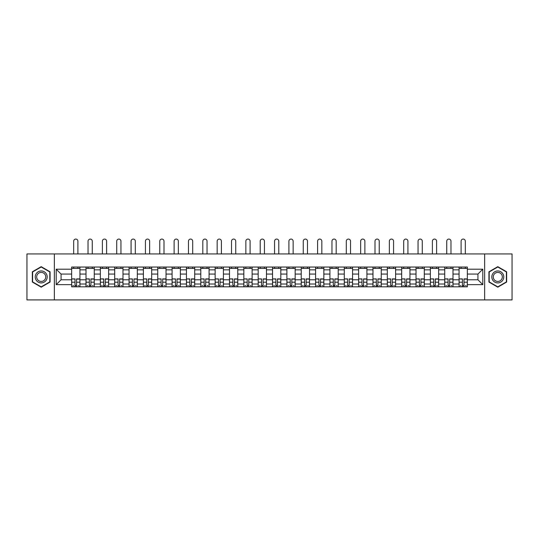 <?xml version="1.0" encoding="UTF-8"?>
<svg xmlns="http://www.w3.org/2000/svg" width="539" height="539" viewBox="0 0 539 539"><rect width="100%" height="100%" fill="white"/><g stroke="black" fill="none" stroke-linecap="round" stroke-linejoin="round"><path stroke-width="0.81" d="M484.642 299.92L512.05 299.92L512.05 253.93L26.95 253.93L26.95 299.92L484.642 299.92L484.642 253.93M86.004 286.815L86.004 269.844L79.927 269.844L79.927 286.815M79.927 269.844L79.927 267.041M86.004 269.844L86.004 267.041M94.278 267.041L94.278 286.815M100.348 286.815L100.348 267.041M108.629 267.041L108.629 286.815M114.699 286.815L114.699 267.041M122.98 267.041L122.98 286.815M129.05 286.815L129.05 267.041M137.324 267.041L137.324 286.815M143.394 286.815L143.394 267.041M151.675 267.041L151.675 286.815M157.745 286.815L157.745 267.041M166.025 267.041L166.025 286.815M172.096 286.815L172.096 267.041M180.37 267.041L180.37 286.815M186.44 286.815L186.44 267.041M194.72 267.041L194.72 286.815M200.791 286.815L200.791 267.041M209.071 267.041L209.071 286.815M215.142 286.815L215.142 267.041M223.416 267.041L223.416 286.815M229.486 286.815L229.486 267.041M237.766 267.041L237.766 286.815M243.837 286.815L243.837 267.041M252.117 267.041L252.117 286.815M258.188 286.815L258.188 267.041M266.461 267.041L266.461 286.815M272.539 286.815L272.539 267.041M280.812 267.041L280.812 286.815M286.883 286.815L286.883 267.041M295.163 267.041L295.163 286.815M301.234 286.815L301.234 267.041M309.514 267.041L309.514 286.815M315.584 286.815L315.584 267.041M323.858 267.041L323.858 286.815M329.929 286.815L329.929 267.041M338.209 267.041L338.209 286.815M344.28 286.815L344.28 267.041M352.56 267.041L352.56 286.815M358.63 286.815L358.63 267.041M366.904 267.041L366.904 286.815M372.975 286.815L372.975 267.041M381.255 267.041L381.255 286.815M387.325 286.815L387.325 267.041M395.606 267.041L395.606 286.815M401.676 286.815L401.676 267.041M409.95 267.041L409.95 286.815M416.02 286.815L416.02 267.041M424.301 267.041L424.301 286.815M430.371 286.815L430.371 267.041M438.652 267.041L438.652 286.815M444.722 286.815L444.722 267.041M452.996 267.041L452.996 286.815M459.073 286.815L459.073 267.041M459.073 279.781L452.996 279.781M444.722 279.781L438.652 279.781M430.371 279.781L424.301 279.781M416.02 279.781L409.95 279.781M401.676 279.781L395.606 279.781M387.325 279.781L381.255 279.781M372.975 279.781L366.904 279.781M358.63 279.781L352.56 279.781M344.28 279.781L338.209 279.781M329.929 279.781L323.858 279.781M315.584 279.781L309.514 279.781M301.234 279.781L295.163 279.781M286.883 279.781L280.812 279.781M272.539 279.781L266.461 279.781M258.188 279.781L252.117 279.781M243.837 279.781L237.766 279.781M229.486 279.781L223.416 279.781M215.142 279.781L209.071 279.781M200.791 279.781L194.72 279.781M186.44 279.781L180.37 279.781M172.096 279.781L166.025 279.781M157.745 279.781L151.675 279.781M143.394 279.781L137.324 279.781M129.05 279.781L122.98 279.781M114.699 279.781L108.629 279.781M100.348 279.781L94.278 279.781M86.004 279.781L79.927 279.781M459.073 274.075L452.996 274.075M444.722 274.075L438.652 274.075M430.371 274.075L424.301 274.075M416.02 274.075L409.95 274.075M401.676 274.075L395.606 274.075M387.325 274.075L381.255 274.075M372.975 274.075L366.904 274.075M358.63 274.075L352.56 274.075M344.28 274.075L338.209 274.075M329.929 274.075L323.858 274.075M315.584 274.075L309.514 274.075M301.234 274.075L295.163 274.075M286.883 274.075L280.812 274.075M272.539 274.075L266.461 274.075M258.188 274.075L252.117 274.075M243.837 274.075L237.766 274.075M229.486 274.075L223.416 274.075M215.142 274.075L209.071 274.075M200.791 274.075L194.72 274.075M186.44 274.075L180.37 274.075M172.096 274.075L166.025 274.075M157.745 274.075L151.675 274.075M143.394 274.075L137.324 274.075M129.05 274.075L122.98 274.075M114.699 274.075L108.629 274.075M100.348 274.075L94.278 274.075M86.004 274.075L79.927 274.075M61.075 279.781L71.653 279.781L71.653 274.075L61.075 274.075L61.075 279.781L56.197 284.653L56.197 269.204L71.653 269.204L71.653 274.075M467.347 274.075L467.347 279.781L477.925 279.781L477.925 274.075L467.347 274.075L467.347 267.041L71.653 267.041L71.653 269.204M467.347 269.204L482.803 269.204L482.803 284.653L467.347 284.653L467.347 279.781M71.653 279.781L71.653 286.815L467.347 286.815L467.347 284.653M71.653 284.653L56.197 284.653M54.358 299.92L54.358 253.93M50.08 271.804L41.207 266.677L32.333 271.804L32.333 282.052L41.207 287.179L50.08 282.052L50.08 271.804M506.667 271.804L497.793 266.677L488.92 271.804L488.92 282.052L497.793 287.179L506.667 282.052L506.667 271.804M76.572 285.434L75.009 285.434M71.653 268.422L79.927 268.422M90.923 285.434L89.359 285.434M86.004 268.422L94.278 268.422M105.273 285.434L103.704 285.434M100.348 268.422L108.629 268.422M119.618 285.434L118.054 285.434M114.699 268.422L122.98 268.422M133.968 285.434L132.405 285.434M129.05 268.422L137.324 268.422M148.319 285.434L146.756 285.434M143.394 268.422L151.675 268.422M162.663 285.434L161.1 285.434M157.745 268.422L166.025 268.422M177.014 285.434L175.451 285.434M172.096 268.422L180.37 268.422M191.365 285.434L189.802 285.434M186.44 268.422L194.72 268.422M205.709 285.434L204.146 285.434M200.791 268.422L209.071 268.422M220.06 285.434L218.497 285.434M215.142 268.422L223.416 268.422M234.411 285.434L232.848 285.434M229.486 268.422L237.766 268.422M248.762 285.434L247.192 285.434M243.837 268.422L252.117 268.422M263.106 285.434L261.543 285.434M258.188 268.422L266.461 268.422M277.457 285.434L275.894 285.434M272.539 268.422L280.812 268.422M291.808 285.434L290.238 285.434M286.883 268.422L295.163 268.422M306.152 285.434L304.589 285.434M301.234 268.422L309.514 268.422M320.503 285.434L318.94 285.434M315.584 268.422L323.858 268.422M334.854 285.434L333.291 285.434M329.929 268.422L338.209 268.422M349.198 285.434L347.635 285.434M344.28 268.422L352.56 268.422M363.549 285.434L361.986 285.434M358.63 268.422L366.904 268.422M377.9 285.434L376.337 285.434M372.975 268.422L381.255 268.422M392.244 285.434L390.681 285.434M387.325 268.422L395.606 268.422M406.595 285.434L405.032 285.434M401.676 268.422L409.95 268.422M420.946 285.434L419.382 285.434M416.02 268.422L424.301 268.422M435.296 285.434L433.727 285.434M430.371 268.422L438.652 268.422M449.641 285.434L448.077 285.434M444.722 268.422L452.996 268.422M463.991 285.434L462.428 285.434M459.073 268.422L467.347 268.422M56.197 269.204L61.075 274.075M477.925 279.781L482.803 284.653M477.925 274.075L482.803 269.204M77.906 253.93L77.906 241.196A2.116 2.116 0 0 0 75.79 239.08A2.116 2.116 0 0 0 73.675 241.196L73.675 253.93M75.009 279.101L71.7 278.906L75.009 278.906L75.009 286.721L71.7 286.721L73.54 286.721M71.7 279.101L71.7 286.721M76.572 285.529L75.009 285.529M78.687 285.529L78.047 285.529M73.54 285.529L72.893 285.529M78.047 286.721L79.887 286.721L79.887 278.906L76.572 278.906L76.572 286.721L73.675 286.721M79.887 286.721L77.906 286.721M77.906 267.041L77.906 268.422M73.675 267.041L73.675 268.422M36.032 279.916A5.976 5.976 0 0 0 44.198 282.106A5.976 5.976 0 0 0 46.388 273.94A5.976 5.976 0 0 0 38.215 271.75A5.976 5.976 0 0 0 36.032 279.916M37.285 279.189A4.528 4.528 0 0 0 43.47 280.846A4.528 4.528 0 0 0 45.128 274.661A4.528 4.528 0 0 0 38.943 273.01A4.528 4.528 0 0 0 37.285 279.189M41.207 266.994L49.804 271.959L49.804 281.89L41.207 286.856L32.609 281.89L32.609 271.959L41.207 266.994M492.612 279.916A5.976 5.976 0 0 0 500.785 282.106A5.976 5.976 0 0 0 502.968 273.94A5.976 5.976 0 0 0 494.802 271.75A5.976 5.976 0 0 0 492.612 279.916M493.872 279.189A4.528 4.528 0 0 0 500.057 280.846A4.528 4.528 0 0 0 501.715 274.661A4.528 4.528 0 0 0 495.53 273.01A4.528 4.528 0 0 0 493.872 279.189M497.793 266.994L506.39 271.959L506.39 281.89L497.793 286.856L489.196 281.89L489.196 271.959L497.793 266.994M92.257 253.93L92.257 241.196A2.116 2.116 0 0 0 90.141 239.08A2.116 2.116 0 0 0 88.025 241.196L88.025 253.93M89.359 279.101L86.045 278.906L89.359 278.906L89.359 286.721L86.045 286.721L87.884 286.721M86.045 279.101L86.045 286.721M90.923 285.529L89.359 285.529M93.038 285.529L92.391 285.529M87.884 285.529L87.244 285.529M92.391 286.721L94.231 286.721L94.231 278.906L90.923 278.906L90.923 286.721L88.025 286.721M94.231 286.721L92.257 286.721M92.257 267.041L92.257 268.422M88.025 267.041L88.025 268.422M106.607 253.93L106.607 241.196A2.116 2.116 0 0 0 104.492 239.08A2.116 2.116 0 0 0 102.376 241.196L102.376 253.93M103.704 279.101L100.395 278.906L103.704 278.906L103.704 286.721L100.395 286.721L102.235 286.721M100.395 279.101L100.395 286.721M105.273 285.529L103.704 285.529M107.389 285.529L106.742 285.529M102.235 285.529L101.588 285.529M106.742 286.721L108.582 286.721L108.582 278.906L105.273 278.906L105.273 286.721L102.376 286.721M108.582 286.721L106.607 286.721M106.607 267.041L106.607 268.422M102.376 267.041L102.376 268.422M120.952 253.93L120.952 241.196A2.116 2.116 0 0 0 118.836 239.08A2.116 2.116 0 0 0 116.72 241.196L116.72 253.93M118.054 279.101L114.746 278.906L118.054 278.906L118.054 286.721L114.746 286.721L116.586 286.721M114.746 279.101L114.746 286.721M119.618 285.529L118.054 285.529M121.733 285.529L121.093 285.529M116.586 285.529L115.939 285.529M121.093 286.721L122.932 286.721L122.932 278.906L119.618 278.906L119.618 286.721L116.72 286.721M122.932 286.721L120.952 286.721M120.952 267.041L120.952 268.422M116.72 267.041L116.72 268.422M135.302 253.93L135.302 241.196A2.116 2.116 0 0 0 133.187 239.08A2.116 2.116 0 0 0 131.071 241.196L131.071 253.93M132.405 279.101L129.09 278.906L132.405 278.906L132.405 286.721L129.09 286.721L130.93 286.721M129.09 279.101L129.09 286.721M133.968 285.529L132.405 285.529M136.084 285.529L135.437 285.529M130.93 285.529L130.29 285.529M135.437 286.721L137.277 286.721L137.277 278.906L133.968 278.906L133.968 286.721L131.071 286.721M137.277 286.721L135.302 286.721M135.302 267.041L135.302 268.422M131.071 267.041L131.071 268.422M149.653 253.93L149.653 241.196A2.116 2.116 0 0 0 147.538 239.08A2.116 2.116 0 0 0 145.422 241.196L145.422 253.93M146.756 279.101L143.441 278.906L146.756 278.906L146.756 286.721L143.441 286.721L145.281 286.721M143.441 279.101L143.441 286.721M148.319 285.529L146.756 285.529M150.435 285.529L149.788 285.529M145.281 285.529L144.641 285.529M149.788 286.721L151.627 286.721L151.627 278.906L148.319 278.906L148.319 286.721L145.422 286.721M151.627 286.721L149.653 286.721M149.653 267.041L149.653 268.422M145.422 267.041L145.422 268.422M163.997 253.93L163.997 241.196A2.116 2.116 0 0 0 161.882 239.08A2.116 2.116 0 0 0 159.766 241.196L159.766 253.93M161.1 279.101L157.792 278.906L161.1 278.906L161.1 286.721L157.792 286.721L159.632 286.721M157.792 279.101L157.792 286.721M162.663 285.529L161.1 285.529M164.779 285.529L164.139 285.529M159.632 285.529L158.985 285.529M164.139 286.721L165.978 286.721L165.978 278.906L162.663 278.906L162.663 286.721L159.766 286.721M165.978 286.721L163.997 286.721M163.997 267.041L163.997 268.422M159.766 267.041L159.766 268.422M178.348 253.93L178.348 241.196A2.116 2.116 0 0 0 176.233 239.08A2.116 2.116 0 0 0 174.117 241.196L174.117 253.93M175.451 279.101L172.136 278.906L175.451 278.906L175.451 286.721L172.136 286.721L173.982 286.721M172.136 279.101L172.136 286.721M177.014 285.529L175.451 285.529M179.13 285.529L178.483 285.529M173.982 285.529L173.336 285.529M178.483 286.721L180.329 286.721L180.329 278.906L177.014 278.906L177.014 286.721L174.117 286.721M180.329 286.721L178.348 286.721M178.348 267.041L178.348 268.422M174.117 267.041L174.117 268.422M192.699 253.93L192.699 241.196A2.116 2.116 0 0 0 190.584 239.08A2.116 2.116 0 0 0 188.468 241.196L188.468 253.93M189.802 279.101L186.487 278.906L189.802 278.906L189.802 286.721L186.487 286.721L188.327 286.721M186.487 279.101L186.487 286.721M191.365 285.529L189.802 285.529M193.481 285.529L192.834 285.529M188.327 285.529L187.687 285.529M192.834 286.721L194.673 286.721L194.673 278.906L191.365 278.906L191.365 286.721L188.468 286.721M194.673 286.721L192.699 286.721M192.699 267.041L192.699 268.422M188.468 267.041L188.468 268.422M207.043 253.93L207.043 241.196A2.116 2.116 0 0 0 204.928 239.08A2.116 2.116 0 0 0 202.812 241.196L202.812 253.93M204.146 279.101L200.838 278.906L204.146 278.906L204.146 286.721L200.838 286.721L202.677 286.721M200.838 279.101L200.838 286.721M205.709 285.529L204.146 285.529M207.825 285.529L207.185 285.529M202.677 285.529L202.031 285.529M207.185 286.721L209.024 286.721L209.024 278.906L205.709 278.906L205.709 286.721L202.812 286.721M209.024 286.721L207.043 286.721M207.043 267.041L207.043 268.422M202.812 267.041L202.812 268.422M221.394 253.93L221.394 241.196A2.116 2.116 0 0 0 219.279 239.08A2.116 2.116 0 0 0 217.163 241.196L217.163 253.93M218.497 279.101L215.189 278.906L218.497 278.906L218.497 286.721L215.189 286.721L217.028 286.721M215.189 279.101L215.189 286.721M220.06 285.529L218.497 285.529M222.176 285.529L221.536 285.529M217.028 285.529L216.382 285.529M221.536 286.721L223.375 286.721L223.375 278.906L220.06 278.906L220.06 286.721L217.163 286.721M223.375 286.721L221.394 286.721M221.394 267.041L221.394 268.422M217.163 267.041L217.163 268.422M235.745 253.93L235.745 241.196A2.116 2.116 0 0 0 233.63 239.08A2.116 2.116 0 0 0 231.514 241.196L231.514 253.93M232.848 279.101L229.533 278.906L232.848 278.906L232.848 286.721L229.533 286.721L231.372 286.721M229.533 279.101L229.533 286.721M234.411 285.529L232.848 285.529M236.527 285.529L235.88 285.529M231.372 285.529L230.732 285.529M235.88 286.721L237.719 286.721L237.719 278.906L234.411 278.906L234.411 286.721L231.514 286.721M237.719 286.721L235.745 286.721M235.745 267.041L235.745 268.422M231.514 267.041L231.514 268.422M250.089 253.93L250.089 241.196A2.116 2.116 0 0 0 247.974 239.08A2.116 2.116 0 0 0 245.858 241.196L245.858 253.93M247.192 279.101L243.884 278.906L247.192 278.906L247.192 286.721L243.884 286.721L245.723 286.721M243.884 279.101L243.884 286.721M248.762 285.529L247.192 285.529M250.871 285.529L250.231 285.529M245.723 285.529L245.077 285.529M250.231 286.721L252.07 286.721L252.07 278.906L248.762 278.906L248.762 286.721L245.858 286.721M252.07 286.721L250.089 286.721M250.089 267.041L250.089 268.422M245.858 267.041L245.858 268.422M264.44 253.93L264.44 241.196A2.116 2.116 0 0 0 262.325 239.08A2.116 2.116 0 0 0 260.209 241.196L260.209 253.93M261.543 279.101L258.235 278.906L261.543 278.906L261.543 286.721L258.235 286.721L260.074 286.721M258.235 279.101L258.235 286.721M263.106 285.529L261.543 285.529M265.222 285.529L264.582 285.529M260.074 285.529L259.427 285.529M264.582 286.721L266.421 286.721L266.421 278.906L263.106 278.906L263.106 286.721L260.209 286.721M266.421 286.721L264.44 286.721M264.44 267.041L264.44 268.422M260.209 267.041L260.209 268.422M278.791 253.93L278.791 241.196A2.116 2.116 0 0 0 276.675 239.08A2.116 2.116 0 0 0 274.56 241.196L274.56 253.93M275.894 279.101L272.579 278.906L275.894 278.906L275.894 286.721L272.579 286.721L274.418 286.721M272.579 279.101L272.579 286.721M277.457 285.529L275.894 285.529M279.573 285.529L278.926 285.529M274.418 285.529L273.778 285.529M278.926 286.721L280.765 286.721L280.765 278.906L277.457 278.906L277.457 286.721L274.56 286.721M280.765 286.721L278.791 286.721M278.791 267.041L278.791 268.422M274.56 267.041L274.56 268.422M293.142 253.93L293.142 241.196A2.116 2.116 0 0 0 291.026 239.08A2.116 2.116 0 0 0 288.911 241.196L288.911 253.93M290.238 279.101L286.93 278.906L290.238 278.906L290.238 286.721L286.93 286.721L288.769 286.721M286.93 279.101L286.93 286.721M291.808 285.529L290.238 285.529M293.923 285.529L293.277 285.529M288.769 285.529L288.129 285.529M293.277 286.721L295.116 286.721L295.116 278.906L291.808 278.906L291.808 286.721L288.911 286.721M295.116 286.721L293.142 286.721M293.142 267.041L293.142 268.422M288.911 267.041L288.911 268.422M307.486 253.93L307.486 241.196A2.116 2.116 0 0 0 305.37 239.08A2.116 2.116 0 0 0 303.255 241.196L303.255 253.93M304.589 279.101L301.281 278.906L304.589 278.906L304.589 286.721L301.281 286.721L303.12 286.721M301.281 279.101L301.281 286.721M306.152 285.529L304.589 285.529M308.268 285.529L307.628 285.529M303.12 285.529L302.473 285.529M307.628 286.721L309.467 286.721L309.467 278.906L306.152 278.906L306.152 286.721L303.255 286.721M309.467 286.721L307.486 286.721M307.486 267.041L307.486 268.422M303.255 267.041L303.255 268.422M321.837 253.93L321.837 241.196A2.116 2.116 0 0 0 319.721 239.08A2.116 2.116 0 0 0 317.606 241.196L317.606 253.93M318.94 279.101L315.625 278.906L318.94 278.906L318.94 286.721L315.625 286.721L317.464 286.721M315.625 279.101L315.625 286.721M320.503 285.529L318.94 285.529M322.618 285.529L321.972 285.529M317.464 285.529L316.824 285.529M321.972 286.721L323.811 286.721L323.811 278.906L320.503 278.906L320.503 286.721L317.606 286.721M323.811 286.721L321.837 286.721M321.837 267.041L321.837 268.422M317.606 267.041L317.606 268.422M336.188 253.93L336.188 241.196A2.116 2.116 0 0 0 334.072 239.08A2.116 2.116 0 0 0 331.957 241.196L331.957 253.93M333.291 279.101L329.976 278.906L333.291 278.906L333.291 286.721L329.976 286.721L331.815 286.721M329.976 279.101L329.976 286.721M334.854 285.529L333.291 285.529M336.969 285.529L336.323 285.529M331.815 285.529L331.175 285.529M336.323 286.721L338.162 286.721L338.162 278.906L334.854 278.906L334.854 286.721L331.957 286.721M338.162 286.721L336.188 286.721M336.188 267.041L336.188 268.422M331.957 267.041L331.957 268.422M350.532 253.93L350.532 241.196A2.116 2.116 0 0 0 348.416 239.08A2.116 2.116 0 0 0 346.301 241.196L346.301 253.93M347.635 279.101L344.327 278.906L347.635 278.906L347.635 286.721L344.327 286.721L346.166 286.721M344.327 279.101L344.327 286.721M349.198 285.529L347.635 285.529M351.313 285.529L350.673 285.529M346.166 285.529L345.519 285.529M350.673 286.721L352.513 286.721L352.513 278.906L349.198 278.906L349.198 286.721L346.301 286.721M352.513 286.721L350.532 286.721M350.532 267.041L350.532 268.422M346.301 267.041L346.301 268.422M364.883 253.93L364.883 241.196A2.116 2.116 0 0 0 362.767 239.08A2.116 2.116 0 0 0 360.652 241.196L360.652 253.93M361.986 279.101L358.671 278.906L361.986 278.906L361.986 286.721L358.671 286.721L360.517 286.721M358.671 279.101L358.671 286.721M363.549 285.529L361.986 285.529M365.664 285.529L365.018 285.529M360.517 285.529L359.87 285.529M365.018 286.721L366.864 286.721L366.864 278.906L363.549 278.906L363.549 286.721L360.652 286.721M366.864 286.721L364.883 286.721M364.883 267.041L364.883 268.422M360.652 267.041L360.652 268.422M379.234 253.93L379.234 241.196A2.116 2.116 0 0 0 377.118 239.08A2.116 2.116 0 0 0 375.003 241.196L375.003 253.93M376.337 279.101L373.022 278.906L376.337 278.906L376.337 286.721L373.022 286.721L374.861 286.721M373.022 279.101L373.022 286.721M377.9 285.529L376.337 285.529M380.015 285.529L379.368 285.529M374.861 285.529L374.221 285.529M379.368 286.721L381.208 286.721L381.208 278.906L377.9 278.906L377.9 286.721L375.003 286.721M381.208 286.721L379.234 286.721M379.234 267.041L379.234 268.422M375.003 267.041L375.003 268.422M393.578 253.93L393.578 241.196A2.116 2.116 0 0 0 391.462 239.08A2.116 2.116 0 0 0 389.347 241.196L389.347 253.93M390.681 279.101L387.373 278.906L390.681 278.906L390.681 286.721L387.373 286.721L389.212 286.721M387.373 279.101L387.373 286.721M392.244 285.529L390.681 285.529M394.359 285.529L393.719 285.529M389.212 285.529L388.565 285.529M393.719 286.721L395.559 286.721L395.559 278.906L392.244 278.906L392.244 286.721L389.347 286.721M395.559 286.721L393.578 286.721M393.578 267.041L393.578 268.422M389.347 267.041L389.347 268.422M407.929 253.93L407.929 241.196A2.116 2.116 0 0 0 405.813 239.08A2.116 2.116 0 0 0 403.698 241.196L403.698 253.93M405.032 279.101L401.723 278.906L405.032 278.906L405.032 286.721L401.723 286.721L403.563 286.721M401.723 279.101L401.723 286.721M406.595 285.529L405.032 285.529M408.71 285.529L408.07 285.529M403.563 285.529L402.916 285.529M408.07 286.721L409.909 286.721L409.909 278.906L406.595 278.906L406.595 286.721L403.698 286.721M409.909 286.721L407.929 286.721M407.929 267.041L407.929 268.422M403.698 267.041L403.698 268.422M422.28 253.93L422.28 241.196A2.116 2.116 0 0 0 420.164 239.08A2.116 2.116 0 0 0 418.048 241.196L418.048 253.93M419.382 279.101L416.068 278.906L419.382 278.906L419.382 286.721L416.068 286.721L417.907 286.721M416.068 279.101L416.068 286.721M420.946 285.529L419.382 285.529M423.061 285.529L422.414 285.529M417.907 285.529L417.267 285.529M422.414 286.721L424.254 286.721L424.254 278.906L420.946 278.906L420.946 286.721L418.048 286.721M424.254 286.721L422.28 286.721M422.28 267.041L422.28 268.422M418.048 267.041L418.048 268.422M436.624 253.93L436.624 241.196A2.116 2.116 0 0 0 434.508 239.08A2.116 2.116 0 0 0 432.393 241.196L432.393 253.93M433.727 279.101L430.418 278.906L433.727 278.906L433.727 286.721L430.418 286.721L432.258 286.721M430.418 279.101L430.418 286.721M435.296 285.529L433.727 285.529M437.412 285.529L436.765 285.529M432.258 285.529L431.611 285.529M436.765 286.721L438.605 286.721L438.605 278.906L435.296 278.906L435.296 286.721L432.393 286.721M438.605 286.721L436.624 286.721M436.624 267.041L436.624 268.422M432.393 267.041L432.393 268.422M450.975 253.93L450.975 241.196A2.116 2.116 0 0 0 448.859 239.08A2.116 2.116 0 0 0 446.743 241.196L446.743 253.93M448.077 279.101L444.769 278.906L448.077 278.906L448.077 286.721L444.769 286.721L446.609 286.721M444.769 279.101L444.769 286.721M449.641 285.529L448.077 285.529M451.756 285.529L451.116 285.529M446.609 285.529L445.962 285.529M451.116 286.721L452.955 286.721L452.955 278.906L449.641 278.906L449.641 286.721L446.743 286.721M452.955 286.721L450.975 286.721M450.975 267.041L450.975 268.422M446.743 267.041L446.743 268.422M465.325 253.93L465.325 241.196A2.116 2.116 0 0 0 463.21 239.08A2.116 2.116 0 0 0 461.094 241.196L461.094 253.93M462.428 279.101L459.113 278.906L462.428 278.906L462.428 286.721L459.113 286.721L460.953 286.721M459.113 279.101L459.113 286.721M463.991 285.529L462.428 285.529M466.107 285.529L465.46 285.529M460.953 285.529L460.313 285.529M465.46 286.721L467.3 286.721L467.3 278.906L463.991 278.906L463.991 286.721L461.094 286.721M467.3 286.721L465.325 286.721M465.325 267.041L465.325 268.422M461.094 267.041L461.094 268.422M444.722 269.844L438.652 269.844M430.371 269.844L424.301 269.844M416.02 269.844L409.95 269.844M401.676 269.844L395.606 269.844M387.325 269.844L381.255 269.844M372.975 269.844L366.904 269.844M358.63 269.844L352.56 269.844M344.28 269.844L338.209 269.844M329.929 269.844L323.858 269.844M315.584 269.844L309.514 269.844M301.234 269.844L295.163 269.844M286.883 269.844L280.812 269.844M272.539 269.844L266.461 269.844M258.188 269.844L252.117 269.844M243.837 269.844L237.766 269.844M229.486 269.844L223.416 269.844M215.142 269.844L209.071 269.844M200.791 269.844L194.72 269.844M186.44 269.844L180.37 269.844M172.096 269.844L166.025 269.844M157.745 269.844L151.675 269.844M143.394 269.844L137.324 269.844M129.05 269.844L122.98 269.844M114.699 269.844L108.629 269.844M100.348 269.844L94.278 269.844M459.073 269.844L452.996 269.844M444.722 284.013L438.652 284.013M430.371 284.013L424.301 284.013M416.02 284.013L409.95 284.013M401.676 284.013L395.606 284.013M387.325 284.013L381.255 284.013M372.975 284.013L366.904 284.013M358.63 284.013L352.56 284.013M344.28 284.013L338.209 284.013M329.929 284.013L323.858 284.013M315.584 284.013L309.514 284.013M301.234 284.013L295.163 284.013M286.883 284.013L280.812 284.013M272.539 284.013L266.461 284.013M258.188 284.013L252.117 284.013M243.837 284.013L237.766 284.013M229.486 284.013L223.416 284.013M215.142 284.013L209.071 284.013M200.791 284.013L194.72 284.013M186.44 284.013L180.37 284.013M172.096 284.013L166.025 284.013M157.745 284.013L151.675 284.013M143.394 284.013L137.324 284.013M129.05 284.013L122.98 284.013M114.699 284.013L108.629 284.013M100.348 284.013L94.278 284.013M86.004 284.013L79.927 284.013M459.073 284.013L452.996 284.013M75.009 282.207L71.7 282.207M79.887 279.101L76.572 279.101M79.887 282.207L76.572 282.207M89.359 282.207L86.045 282.207M94.231 279.101L90.923 279.101M94.231 282.207L90.923 282.207M103.704 282.207L100.395 282.207M108.582 279.101L105.273 279.101M108.582 282.207L105.273 282.207M118.054 282.207L114.746 282.207M122.932 279.101L119.618 279.101M122.932 282.207L119.618 282.207M132.405 282.207L129.09 282.207M137.277 279.101L133.968 279.101M137.277 282.207L133.968 282.207M146.756 282.207L143.441 282.207M151.627 279.101L148.319 279.101M151.627 282.207L148.319 282.207M161.1 282.207L157.792 282.207M165.978 279.101L162.663 279.101M165.978 282.207L162.663 282.207M175.451 282.207L172.136 282.207M180.329 279.101L177.014 279.101M180.329 282.207L177.014 282.207M189.802 282.207L186.487 282.207M194.673 279.101L191.365 279.101M194.673 282.207L191.365 282.207M204.146 282.207L200.838 282.207M209.024 279.101L205.709 279.101M209.024 282.207L205.709 282.207M218.497 282.207L215.189 282.207M223.375 279.101L220.06 279.101M223.375 282.207L220.06 282.207M232.848 282.207L229.533 282.207M237.719 279.101L234.411 279.101M237.719 282.207L234.411 282.207M247.192 282.207L243.884 282.207M252.07 279.101L248.762 279.101M252.07 282.207L248.762 282.207M261.543 282.207L258.235 282.207M266.421 279.101L263.106 279.101M266.421 282.207L263.106 282.207M275.894 282.207L272.579 282.207M280.765 279.101L277.457 279.101M280.765 282.207L277.457 282.207M290.238 282.207L286.93 282.207M295.116 279.101L291.808 279.101M295.116 282.207L291.808 282.207M304.589 282.207L301.281 282.207M309.467 279.101L306.152 279.101M309.467 282.207L306.152 282.207M318.94 282.207L315.625 282.207M323.811 279.101L320.503 279.101M323.811 282.207L320.503 282.207M333.291 282.207L329.976 282.207M338.162 279.101L334.854 279.101M338.162 282.207L334.854 282.207M347.635 282.207L344.327 282.207M352.513 279.101L349.198 279.101M352.513 282.207L349.198 282.207M361.986 282.207L358.671 282.207M366.864 279.101L363.549 279.101M366.864 282.207L363.549 282.207M376.337 282.207L373.022 282.207M381.208 279.101L377.9 279.101M381.208 282.207L377.9 282.207M390.681 282.207L387.373 282.207M395.559 279.101L392.244 279.101M395.559 282.207L392.244 282.207M405.032 282.207L401.723 282.207M409.909 279.101L406.595 279.101M409.909 282.207L406.595 282.207M419.382 282.207L416.068 282.207M424.254 279.101L420.946 279.101M424.254 282.207L420.946 282.207M433.727 282.207L430.418 282.207M438.605 279.101L435.296 279.101M438.605 282.207L435.296 282.207M448.077 282.207L444.769 282.207M452.955 279.101L449.641 279.101M452.955 282.207L449.641 282.207M462.428 282.207L459.113 282.207M467.3 279.101L463.991 279.101M467.3 282.207L463.991 282.207"/></g></svg>
